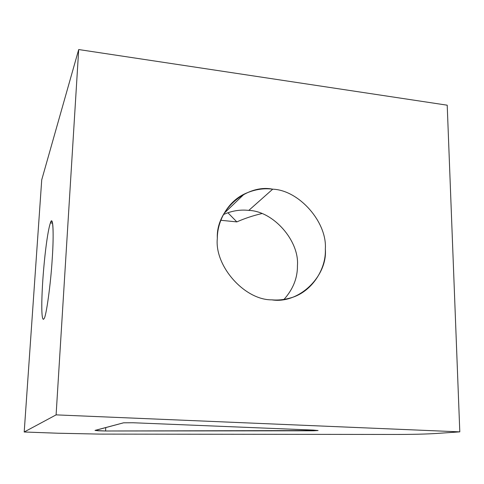 <?xml version="1.0" encoding="UTF-8"?>
<svg xmlns="http://www.w3.org/2000/svg" width="484" height="484" viewBox="0 0 484 484"><rect width="100%" height="100%" fill="white"/><g stroke="black" fill="none" stroke-linecap="round" stroke-linejoin="round"><path stroke-width="0.73" d="M223.402 214.587C231.673 210.824 240.137 209.433 248.782 210.407L272.71 189.183C263.29 187.943 253.785 189.583 244.208 194.09C227.534 202.106 217.262 221.315 217.334 238.285C214.297 265.988 244.559 300.116 271.784 299.85C277.665 300.37 283.666 299.796 289.789 298.132C311.539 292.778 326.404 269.062 325.333 248.97C327.281 222.259 299.051 190.109 272.71 189.183L248.782 210.407C240.137 209.433 231.673 210.824 223.402 214.587M52.538 223.124L50.396 222.912C48.563 228.49 46.73 239.586 44.903 256.199C43.13 273 42.108 288.282 41.818 302.046C41.642 313.317 42.181 319.083 43.427 319.337L44.032 318.696C46.131 317.117 50.778 283.878 52.218 258.994C53.688 238.134 53.349 219.071 51.443 221.146L50.396 222.912L52.538 223.124M220.819 220.274L236.833 221.902L227.885 212.742L236.833 221.902C244.474 218.496 252.787 215.725 261.771 213.583C252.787 215.725 244.474 218.496 236.833 221.902L220.819 220.274M313.366 430.088L133.033 422.75L123.571 422.81L95.045 430.47L105.585 431.002L318.085 430.536L313.366 430.088L318.085 430.536L313.329 430.802L313.329 430.082L313.329 430.802L105.585 431.002L105.76 427.554L105.585 431.002L98.222 430.784L95.07 430.391L123.571 422.81L133.033 422.75L313.366 430.088M284.005 299.402C293.123 289.19 297.606 277.913 297.442 265.577C299.439 240.784 273.303 211.084 248.782 210.407C273.303 211.084 299.439 240.784 297.442 265.577C297.606 277.913 293.123 289.19 284.005 299.402M57.82 433.222L24.2 431.994L41.727 179.836L24.2 431.994L56.102 414.873L78.698 49.543L41.727 179.836L78.698 49.543L56.102 414.873L459.8 431.861L447.21 105.191L78.698 49.543L447.21 105.191L459.8 431.861L436.683 433.452C426.065 434.136 411.636 434.469 393.395 434.457L100.049 434.106L57.82 433.222L100.049 434.106L393.395 434.457C411.636 434.469 426.065 434.136 436.683 433.452L459.8 431.861L56.102 414.873L24.2 431.994L57.82 433.222M44.032 318.696C42.38 320.856 41.642 315.302 41.818 302.046C42.108 288.282 43.13 273 44.903 256.199C46.73 239.586 48.563 228.49 50.396 222.912C52.907 214.224 54.081 233.113 52.218 258.994C50.778 283.878 46.131 317.117 44.032 318.696M271.784 299.85C244.559 300.116 214.297 265.988 217.334 238.285C215.785 210.044 246.525 183.763 272.71 189.183C299.051 190.109 327.281 222.259 325.333 248.97C327.771 276.019 299.07 304.279 271.784 299.85M224.025 213.444L244.208 194.09M51.443 221.146L51.806 221.182"/></g></svg>
